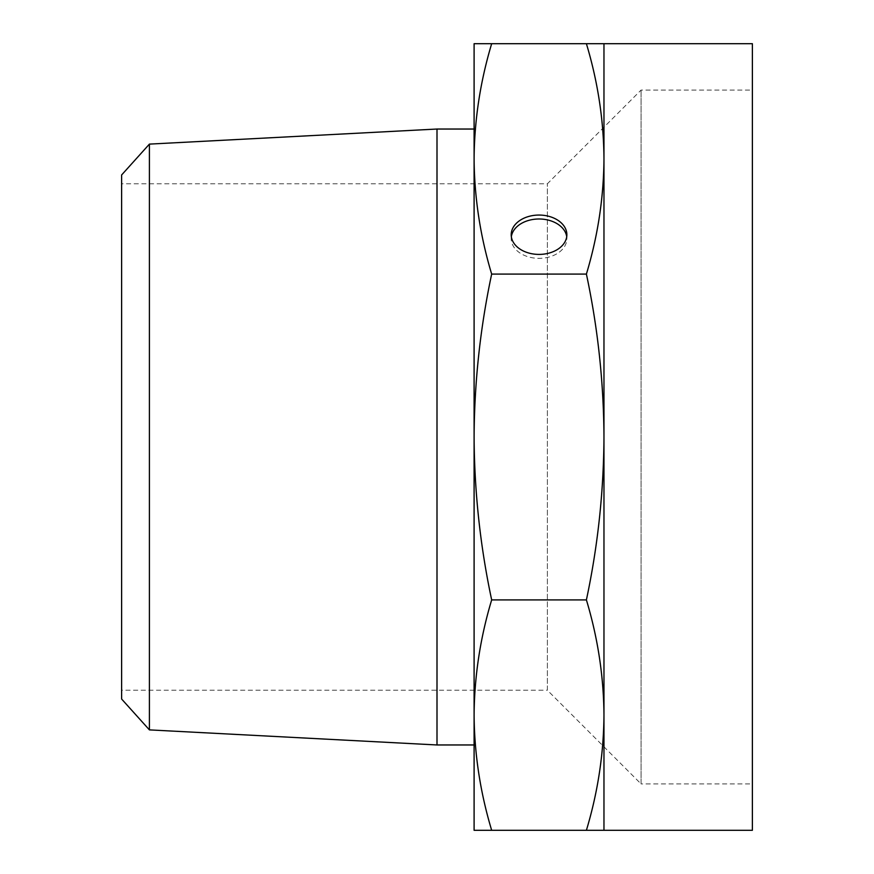 <?xml version="1.0" encoding="UTF-8"?>
<svg xmlns="http://www.w3.org/2000/svg" width="874" height="874" viewBox="0 0 874 874"><rect width="100%" height="100%" fill="white"/><g stroke="black" fill="none" stroke-linecap="round" stroke-linejoin="round"><path stroke-width="0.66" stroke-dasharray="4.37 3.28" d="M511.345 236.701A27.826 19.676 0 0 0 511.203 238.668A27.826 19.676 0 0 0 539.039 258.343A27.826 19.676 0 0 0 566.865 238.668A27.826 19.676 0 0 0 566.723 236.701M121.617 174.975L121.617 699.025M121.617 690.231L121.617 183.769L121.617 690.231L547.375 690.231L547.375 183.769L547.375 690.231L641.068 783.923L641.068 90.077L641.068 783.923L752.383 783.923L752.383 90.077L641.068 90.077L547.375 183.769L121.617 183.769M752.383 830.3L752.383 43.7M586.399 274.086C597.827 236.111 603.683 197.721 603.967 158.893C603.683 120.077 597.827 81.675 586.399 43.7L603.967 43.7L603.967 437C603.683 382.091 597.827 327.794 586.399 274.086L491.669 274.086C480.241 327.794 474.385 382.091 474.101 437L474.101 158.893C474.385 197.721 480.241 236.111 491.669 274.086M603.967 830.3L586.399 830.3C597.827 792.325 603.683 753.923 603.967 715.107C603.683 676.279 597.827 637.889 586.399 599.914C597.827 546.206 603.683 491.909 603.967 437L603.967 830.3M474.101 43.7L491.669 43.7C480.241 81.675 474.385 120.077 474.101 158.893L474.101 43.7M491.669 830.3L474.101 830.3L474.101 715.107C474.385 753.923 480.241 792.325 491.669 830.3L586.399 830.3M491.669 599.914C480.241 637.889 474.385 676.279 474.101 715.107L474.101 437C474.385 491.909 480.241 546.206 491.669 599.914L586.399 599.914M586.399 43.7L491.669 43.7M474.101 158.915L474.101 715.085M437 129.035L437 744.965M149.41 729.888L149.41 144.112M566.865 238.668L566.865 234.735M511.203 238.668L511.203 234.735"/><path stroke-width="1.31" d="M566.723 236.701A27.826 19.676 0 0 0 539.039 218.992A27.826 19.676 0 0 0 511.345 236.701M149.41 729.888L121.617 699.025L121.617 174.975L149.41 144.112L149.41 729.888L437 744.965L437 129.035L474.101 129.035M603.967 43.7L603.967 158.893C603.683 120.077 597.827 81.675 586.399 43.7L752.383 43.7L752.383 830.3L491.669 830.3C480.241 792.325 474.385 753.923 474.101 715.107C474.385 676.279 480.241 637.889 491.669 599.914C480.241 546.206 474.385 491.909 474.101 437C474.385 382.091 480.241 327.794 491.669 274.086C480.241 236.111 474.385 197.721 474.101 158.893C474.385 120.077 480.241 81.675 491.669 43.7L474.101 43.7L474.101 830.3L491.669 830.3M752.383 783.923L752.383 90.077M603.967 158.893C603.683 197.721 597.827 236.111 586.399 274.086C597.827 327.794 603.683 382.091 603.967 437L603.967 158.893M603.967 830.3L603.967 437C603.683 491.909 597.827 546.206 586.399 599.914C597.827 637.889 603.683 676.279 603.967 715.107C603.683 753.923 597.827 792.325 586.399 830.3M586.399 599.914L491.669 599.914M586.399 274.086L491.669 274.086M586.399 43.7L491.669 43.7M539.039 254.41A27.826 19.676 0 0 0 566.865 234.735A27.826 19.676 0 0 0 539.039 215.059A27.826 19.676 0 0 0 511.203 234.735A27.826 19.676 0 0 0 539.039 254.41M474.101 715.085L474.101 158.915M437 744.965L474.101 744.965M149.41 144.112L437 129.035"/></g></svg>
